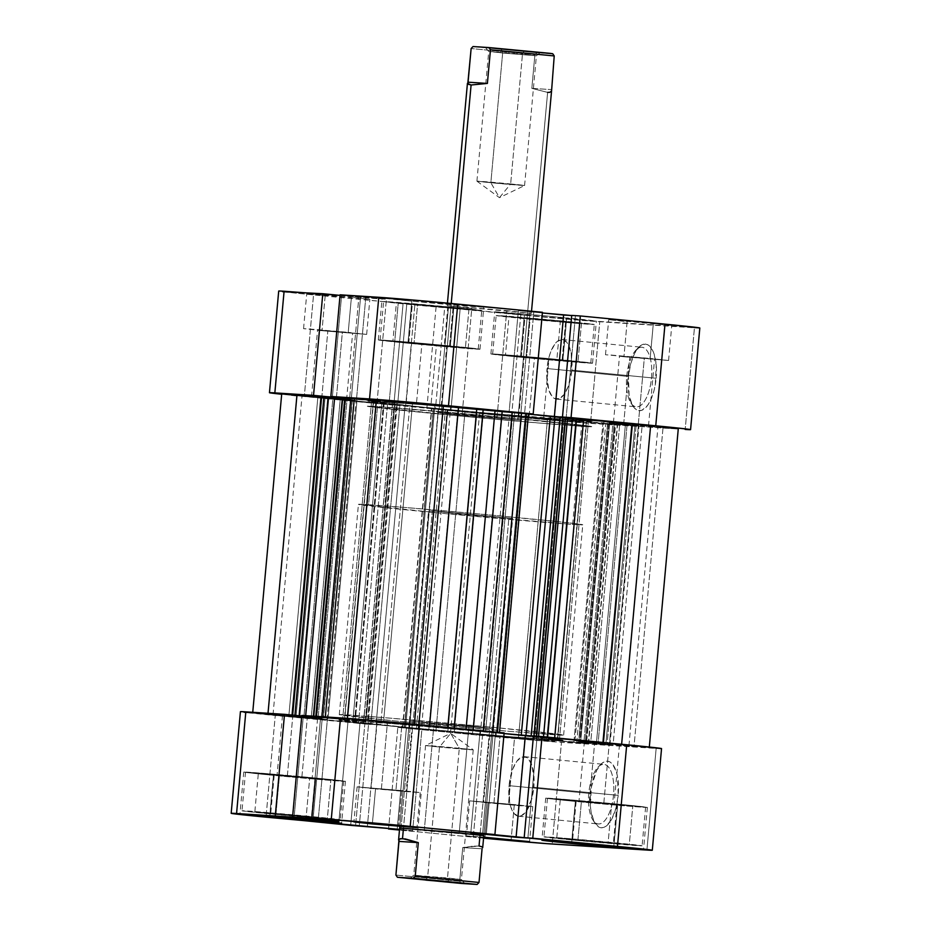<?xml version="1.0" encoding="UTF-8"?>
<svg xmlns="http://www.w3.org/2000/svg" width="931" height="931" viewBox="0 0 931 931"><rect width="100%" height="100%" fill="white"/><g stroke="black" fill="none" stroke-linecap="round" stroke-linejoin="round"><path stroke-width="0.7" stroke-dasharray="4.66 3.49" d="M408.767 343.283L412.27 304.728A49.273 0.605 -174.8 0 0 481.746 310.5A49.273 0.605 -174.8 0 0 453.06 307.335L449.557 345.89A49.273 0.605 5.2 0 1 478.231 349.055A49.273 0.605 5.2 0 1 408.767 343.283L478.197 349.078L403.367 341.724L380.709 340.281L408.767 343.283A49.273 0.605 5.2 0 1 380.081 340.118A49.273 0.605 5.2 0 1 449.557 345.89L453.06 307.335A49.273 0.605 -174.8 0 0 383.595 301.563A49.273 0.605 -174.8 0 0 412.27 304.728L408.767 343.283M521.325 357.271L524.828 318.716A49.273 0.605 -174.8 0 0 594.304 324.488A49.273 0.605 -174.8 0 0 565.617 321.323L562.115 359.878A49.273 0.605 5.2 0 1 590.789 363.043A49.273 0.605 5.2 0 1 521.325 357.271L590.766 363.067L515.937 355.712L493.267 354.269L521.325 357.271A49.273 0.605 5.2 0 1 492.639 354.106A49.273 0.605 5.2 0 1 562.115 359.878L565.617 321.323A49.273 0.605 -174.8 0 0 496.153 315.551A49.273 0.605 -174.8 0 0 524.828 318.716L521.325 357.271M623.7 423.745L638.259 424.676L644.322 358.074L619.511 356.014L629.752 357.143L623.7 423.745L630.357 424.373L648.5 425.816L613.459 422.604L623.7 423.745L629.752 357.143L654.551 359.215L619.522 356.014L654.563 359.203L644.322 358.074L638.259 424.676L648.511 425.804L623.7 423.745M321.765 397.665L336.335 398.596L342.387 331.995L317.587 329.935L327.828 331.064L321.765 397.665L328.422 398.293L346.565 399.736L311.536 396.525L321.765 397.665L327.828 331.064L352.628 333.135L317.599 329.935L352.64 333.123L342.387 331.995L336.335 398.596L346.576 399.725L321.765 397.665M321.998 330.691L307.428 328.829L348.217 332.367L351.406 297.315L306.753 293.614L325.187 295.651L321.998 330.691L325.187 295.651L306.776 293.602L369.851 299.351L351.406 297.315L348.217 332.367L366.663 334.404L321.998 330.691L303.576 328.655L318.53 329.69L366.639 334.415L321.998 330.691M623.933 356.771L609.363 354.909L650.152 358.447L653.341 323.394L608.688 319.694L627.122 321.719L623.933 356.771L627.122 321.719L608.699 319.682L671.775 325.431L653.341 323.394L650.152 358.447L668.586 360.483L605.511 354.734L668.574 360.495L623.933 356.771M626.738 376.252A29.92 12.406 95.5 0 1 636.059 349.986A29.92 12.406 95.5 0 1 651.502 377.835L656.146 378.242A33.435 13.86 -84.5 0 0 638.887 347.112A33.435 13.86 -84.5 0 0 628.472 376.473L547.021 368.548A29.92 12.406 95.5 0 1 562.289 339.559A29.92 12.406 95.5 0 1 571.785 370.131L651.502 377.835A29.92 12.406 -84.5 0 0 641.994 347.263A29.92 12.406 -84.5 0 0 626.738 376.252A29.92 12.406 -84.5 0 0 636.234 406.824A29.92 12.406 -84.5 0 0 651.502 377.835L571.785 370.131A29.92 12.406 95.5 0 1 556.529 399.12A29.92 12.406 95.5 0 1 547.021 368.548L628.472 376.473L630.683 363.8L634.663 353.186L639.806 346.251L645.334 344.051L647.976 344.866L652.515 350.161L654.237 354.432L656.25 365.429L655.284 384.712L653.934 390.915L649.943 401.529L647.476 405.532L642.029 410.187L639.271 410.652L636.629 409.838L634.209 407.778L632.102 404.554L629.112 395.116L628.472 376.473A33.435 13.86 -84.5 0 0 633.161 406.382A33.435 13.86 -84.5 0 0 656.146 378.242L651.502 377.835A29.92 12.406 95.5 0 1 630.927 403.018A29.92 12.406 95.5 0 1 626.738 376.252M408.034 343.236A51.042 0.628 5.2 0 1 378.323 339.966A51.042 0.628 5.2 0 1 450.278 345.936L454.107 303.878A51.042 0.628 -174.8 0 0 382.152 297.897A51.042 0.628 -174.8 0 0 411.863 301.179L408.034 343.236L378.358 339.943L430.983 344.121L479.954 349.23L408.034 343.236L411.863 301.179L382.187 297.885L434.812 302.063L483.783 307.172L411.863 301.179A51.042 0.628 -174.8 0 0 483.817 307.149A51.042 0.628 -174.8 0 0 454.107 303.878L450.278 345.936A51.042 0.628 5.2 0 1 479.989 349.218A51.042 0.628 5.2 0 1 408.034 343.236M520.592 357.225A51.042 0.628 5.2 0 1 490.893 353.955A51.042 0.628 5.2 0 1 562.836 359.925L566.665 317.867A51.042 0.628 -174.8 0 0 494.722 311.885A51.042 0.628 -174.8 0 0 524.421 315.167L520.592 357.225L490.916 353.931L543.541 358.109L592.512 363.218L520.592 357.225L524.421 315.167L494.745 311.873L547.37 316.051L596.34 321.16L524.421 315.167A51.042 0.628 -174.8 0 0 596.375 321.137A51.042 0.628 -174.8 0 0 566.665 317.867L562.836 359.925A51.042 0.628 5.2 0 1 592.547 363.206A51.042 0.628 5.2 0 1 520.592 357.225M526.632 414.144L526.155 419.404A112.639 1.385 5.2 0 1 591.709 426.642A112.639 1.385 5.2 0 1 432.927 413.457L433.404 408.197A112.639 1.385 -174.8 0 0 592.186 421.382A112.639 1.385 -174.8 0 0 526.632 414.144L421.08 404.624L367.908 400.924L423.628 407.243L538.956 417.716L591.965 421.266L526.632 414.144A112.639 1.385 -174.8 0 0 367.838 400.958A112.639 1.385 -174.8 0 0 433.404 408.197L432.927 413.457L378.777 407.871L367.431 406.172L377.509 406.568L450.848 412.468L545.159 421.266L591.639 426.677L538.467 422.977L432.927 413.457A112.639 1.385 5.2 0 1 367.361 406.219A112.639 1.385 5.2 0 1 526.155 419.404L526.632 414.144A112.639 1.385 -174.8 0 0 367.838 400.958A112.639 1.385 -174.8 0 0 433.404 408.197L404.845 721.909A112.639 1.385 -174.8 0 0 563.639 735.094A112.639 1.385 -174.8 0 0 498.073 727.856L497.596 733.116A112.639 1.385 5.2 0 1 563.162 740.343A112.639 1.385 5.2 0 1 404.368 727.158L338.884 719.884L401.692 724.399L516.612 734.978L563.092 740.389L509.92 736.689L404.368 727.158A112.639 1.385 5.2 0 1 338.814 719.931A112.639 1.385 5.2 0 1 497.596 733.116L498.073 727.856L383.456 717.58L339.361 714.636L395.07 720.955L510.397 731.429L563.418 734.978L498.073 727.856A112.639 1.385 -174.8 0 0 339.291 714.671A112.639 1.385 -174.8 0 0 404.845 721.909L404.368 727.158A112.639 1.385 5.2 0 1 338.814 719.931A112.639 1.385 5.2 0 1 497.596 733.116L526.632 414.144L421.08 404.624L367.908 400.924L397.898 404.648L475.997 412.2L592.116 421.417L526.632 414.144L497.596 733.116L401.692 724.399L338.884 719.884L394.593 726.215L509.92 736.689L562.941 740.238L497.596 733.116A112.639 1.385 5.2 0 1 563.162 740.343A112.639 1.385 5.2 0 1 404.368 727.158L433.404 408.197A112.639 1.385 -174.8 0 0 592.186 421.382A112.639 1.385 -174.8 0 0 526.632 414.144M462.055 415.307L442.632 412.817L497.014 417.542L506.743 310.64L447.206 305.694L471.784 308.405L462.055 415.307L471.784 308.405L447.229 305.682L531.333 313.351L506.743 310.64L497.014 417.542L521.604 420.253L462.055 415.307L521.569 420.277L472.808 415.296L440.119 413.027L462.055 415.307L437.5 412.584L441.271 412.724L451.221 303.483L441.271 412.724L521.569 420.277L437.465 412.596L521.604 420.253L462.055 415.307M529.006 417.705L543.576 418.624L548.999 359.04L524.188 356.98L534.429 358.109L529.006 417.705L534.429 358.109L559.24 360.169L548.999 359.04L543.576 418.624L553.817 419.765L529.006 417.705M416.448 403.717L431.018 404.636L436.441 345.052L411.63 342.992L421.871 344.121L416.448 403.717L421.871 344.121L446.682 346.181L436.441 345.052L431.018 404.636L441.259 405.776L416.448 403.717M282.465 291.659L313.538 294.906L304.286 396.548L388.972 404.741L398.224 303.087L313.538 294.906L576.859 319.996L699.053 327.793M699.821 327.98A59.84 0.733 -174.8 0 1 694.433 327.805L685.181 429.447L694.433 327.805L599.75 321.754L590.498 423.407L678.257 429.005L557.11 420.754L281.686 394.267A59.84 0.733 5.2 0 0 304.286 396.548L313.538 294.906A59.84 0.733 -174.8 0 1 278.706 291.054L279.475 291.252M325.14 396.49L377.171 400.889L325.14 396.49M527.877 413.608L566.164 417.414L509.094 412.282L524.584 413.399L533.835 311.745L542.436 312.292L530.135 311.385L533.835 311.745L524.584 413.399L527.877 413.608M575.416 315.76L571.704 315.528L575.416 315.76L566.164 417.414L575.416 315.76L571.715 315.411L575.416 315.76M542.377 312.956L518.346 310.64L530.135 311.385L520.895 413.038L530.135 311.385L518.346 310.64L509.094 412.282L518.346 310.64L542.377 312.956M340.094 294.813L386.423 299.235L339.908 295.43L341.596 295.534L339.908 295.43L330.656 397.072L339.908 295.43L365.732 297.92L356.48 399.574L365.732 297.92L386.423 299.235L377.171 400.889L386.423 299.235L360.588 296.745L351.348 398.398L360.588 296.745L358.9 296.64L349.649 398.282L358.9 296.64L340.094 294.813M511.526 416.588L520.778 314.934L436.092 306.753L426.852 408.395L511.526 416.588L520.778 314.934A59.84 0.733 -174.8 0 0 599.75 321.754L590.498 423.407A59.84 0.733 5.2 0 1 511.526 416.588M520.592 356.282L577.976 361.833L505.452 355.316L520.592 356.282L524.095 317.727L560.369 320.986L556.854 359.541L520.592 356.282L505.452 355.316L526.574 357.609L577.976 361.833L556.854 359.541L560.369 320.986L581.491 323.278L577.976 361.833L581.491 323.278L566.351 322.312L562.848 360.867L566.351 322.312L530.088 319.054L526.574 357.609L530.088 319.054L508.966 316.761L505.452 355.316L508.966 316.761L524.095 317.727L520.592 356.282M548.999 359.04L524.2 356.98L548.999 359.04M408.034 342.294L465.419 347.845L392.894 341.328L408.034 342.294L411.537 303.739L447.799 306.997L444.296 345.552L408.034 342.294L392.894 341.328L414.016 343.62L465.419 347.845L444.296 345.552L447.799 306.997L468.933 309.29L465.419 347.845L468.933 309.29L453.793 308.324L450.278 346.879L453.793 308.324L417.53 305.065L414.016 343.62L417.53 305.065L396.397 302.773L392.894 341.328L396.397 302.773L411.537 303.739L408.034 342.294M436.441 345.052L411.642 342.992L436.441 345.052M571.785 370.131L568.201 386.551L564.035 394.558L559.159 398.712L554.329 398.41L552.164 396.559L548.731 389.845L546.73 374.378L549.011 357.213L550.617 352.127L554.783 344.133L557.169 341.514L562.115 339.547L566.653 342.119L568.538 345.005L571.203 353.443L571.785 370.131M439.141 409.303L435.44 408.942L444.692 307.3L448.393 307.649L439.141 409.303L448.393 307.649L460.193 308.405L450.941 410.059L439.141 409.303M405.66 405.683L450.941 410.059L460.193 308.405L414.912 304.03L405.66 405.683L414.912 304.03L403.111 303.273L393.86 404.927L405.66 405.683M397.56 405.288L393.86 404.927L403.111 303.273L406.812 303.634L397.56 405.288L406.812 303.634L398.224 303.087L388.972 404.741L397.56 405.288M435.44 408.942L426.852 408.395L436.092 306.753L444.692 307.3L435.44 408.942M332.402 396.618L341.596 295.534L332.402 396.618M565.617 321.323L496.176 315.539L571.006 322.882L593.675 324.325L565.617 321.323M560.369 320.986L581.491 323.278L566.351 322.312L508.966 316.761L560.369 320.986M453.06 307.335L383.619 301.551L458.448 308.894L481.711 310.512L453.06 307.335M447.799 306.997L468.933 309.29L453.793 308.324L396.397 302.773L447.799 306.997M314.992 777.99L311.478 816.545A49.273 0.605 5.2 0 1 340.164 819.711A49.273 0.605 5.2 0 1 270.7 813.938L274.203 775.383A49.273 0.605 -174.8 0 0 343.667 781.156A49.273 0.605 -174.8 0 0 314.992 777.99L343.644 781.167L320.38 779.55L245.551 772.206L314.992 777.99A49.273 0.605 -174.8 0 0 245.516 772.218A49.273 0.605 -174.8 0 0 274.203 775.383L270.7 813.938A49.273 0.605 5.2 0 1 242.013 810.773A49.273 0.605 5.2 0 1 311.478 816.545L314.992 777.99M616.927 804.07L613.413 842.625A49.273 0.605 5.2 0 1 642.099 845.79A49.273 0.605 5.2 0 1 572.623 840.018L576.138 801.463A49.273 0.605 -174.8 0 0 645.602 807.235A49.273 0.605 -174.8 0 0 616.927 804.07L645.579 807.247L622.315 805.629L547.486 798.274L616.927 804.07A49.273 0.605 -174.8 0 0 547.451 798.298A49.273 0.605 -174.8 0 0 576.138 801.463L572.623 840.018A49.273 0.605 5.2 0 1 543.948 836.853A49.273 0.605 5.2 0 1 613.413 842.625L616.927 804.07M514.552 737.596L489.741 735.537L499.982 736.665L493.919 803.267L483.678 802.138L508.489 804.198L514.552 737.596L524.781 738.737L489.753 735.525L507.895 736.968L514.552 737.596L508.489 804.198L518.718 805.327L483.689 802.126L518.73 805.327L493.919 803.267L499.982 736.665L514.552 737.596M401.994 723.608L377.183 721.548L387.424 722.677L381.361 789.279L371.12 788.15L395.931 790.21L401.994 723.608L412.224 724.749L377.195 721.548L395.338 722.98L401.994 723.608L395.931 790.21L406.16 791.338L371.132 788.138L406.172 791.338L381.361 789.279L387.424 722.677L401.994 723.608M401.75 790.582L357.097 786.87L375.53 788.906L372.412 823.248L375.53 788.906L420.195 792.618L401.75 790.582L398.561 825.634L401.75 790.582L357.12 786.858L405.218 791.583L419.788 792.514L401.75 790.582M514.319 804.57L469.655 800.858L488.1 802.894L484.97 837.237L488.1 802.894L532.753 806.595L514.319 804.57L511.131 839.622L514.319 804.57L469.678 800.846L517.776 805.571L532.73 806.607L514.319 804.57M483.596 837.819L466.466 835.91L483.666 837.132L466.489 835.898L483.596 837.819M613.541 794.946A29.92 12.406 95.5 0 1 592.977 820.13A29.92 12.406 95.5 0 1 588.776 793.363L590.51 793.584A33.435 13.86 -84.5 0 0 595.2 823.493A33.435 13.86 -84.5 0 0 618.184 795.353L533.824 787.242A29.92 12.406 95.5 0 1 518.567 816.231A29.92 12.406 95.5 0 1 509.071 785.659L588.776 793.363A29.92 12.406 -84.5 0 0 598.284 823.935A29.92 12.406 -84.5 0 0 613.541 794.946A29.92 12.406 -84.5 0 0 604.033 764.374A29.92 12.406 -84.5 0 0 588.776 793.363L509.071 785.659A29.92 12.406 95.5 0 1 524.328 756.67A29.92 12.406 95.5 0 1 533.824 787.242L618.184 795.353L615.973 808.027L611.993 818.64L606.837 825.564L604.068 827.298L601.31 827.764L598.668 826.949L594.141 821.666L591.15 812.228L590.405 806.397L591.36 787.102L596.701 770.298L601.845 763.362L604.615 761.639L607.373 761.162L610.014 761.977L612.447 764.037L616.275 771.543L617.532 776.698L618.184 795.353A33.435 13.86 -84.5 0 0 600.926 764.223A33.435 13.86 -84.5 0 0 590.51 793.584L588.776 793.363A29.92 12.406 95.5 0 1 598.098 767.097A29.92 12.406 95.5 0 1 613.541 794.946M315.714 778.037A51.042 0.628 -174.8 0 0 243.771 772.067A51.042 0.628 -174.8 0 0 273.47 775.337L269.746 816.266L273.47 775.337L345.389 781.33L267.895 773.719L243.806 772.043L273.47 775.337A51.042 0.628 -174.8 0 0 345.424 781.307A51.042 0.628 -174.8 0 0 315.714 778.037L311.897 820.095L315.714 778.037M617.649 804.116A51.042 0.628 -174.8 0 0 545.706 798.135A51.042 0.628 -174.8 0 0 575.405 801.416L571.681 842.334L575.405 801.416L647.324 807.41L569.819 799.799L545.729 798.123L575.405 801.416A51.042 0.628 -174.8 0 0 647.359 807.386A51.042 0.628 -174.8 0 0 617.649 804.116L613.82 846.174L617.649 804.116M468.945 725.994L409.396 721.048L433.986 723.759L424.257 830.673L399.667 827.962L483.771 835.631L424.257 830.673L433.986 723.759L493.535 728.705L468.945 725.994L459.216 832.908L468.945 725.994L493.5 728.729L409.431 721.036L468.945 725.994M609.235 743.636L584.424 741.576L594.665 742.717L589.242 802.301L579.001 801.172L603.812 803.232L609.235 743.636L603.812 803.232L614.053 804.361L589.242 802.301L594.665 742.717L619.476 744.777L584.435 741.576L609.235 743.636M307.3 717.568L282.489 715.508L292.741 716.637L287.318 776.221L277.066 775.092L301.877 777.152L307.3 717.568L301.877 777.152L312.129 778.281L287.318 776.221L292.741 716.637L317.552 718.697L282.5 715.497L307.3 717.568M244.178 712.273L421.906 729.02L397.816 727.367L388.623 828.346L397.816 727.367L482.502 735.548L473.251 837.202L399.48 830.068L473.251 837.202L482.502 735.548L555.598 741.96L660.777 748.408M533.44 736.025L537.14 736.386L533.44 736.025M504.09 733.57L480.059 731.254L504.148 732.906L480.059 731.254L504.09 733.547M301.819 715.439L348.136 719.861L301.632 716.044L348.136 719.861L320.625 717.254L311.373 818.908L320.625 717.254L301.819 715.439M240.466 711.656L241.199 711.866M240.431 711.68A59.84 0.733 -174.8 0 0 275.25 715.52L266.01 817.162L275.25 715.52L368.536 724.248L359.296 825.785L368.536 724.248L364.836 723.899L355.584 825.541L364.836 723.899L376.636 724.644L367.384 826.297L376.636 724.644L421.906 729.02L412.654 830.673L399.539 829.405L412.654 830.673L421.906 729.02L410.106 728.275L400.865 829.917L412.654 830.673L399.504 829.789L400.865 829.917L410.106 728.275L406.416 727.914L397.2 829.184L406.416 727.914L397.816 727.367L482.502 735.548A59.84 0.733 -174.8 0 0 561.463 742.368L552.223 844.021L561.463 742.368L656.157 748.419A59.84 0.733 -174.8 0 0 661.545 748.605M484.306 838.249L473.251 837.202A59.84 0.733 5.2 0 0 483.561 838.179M646.905 850.061L656.157 748.419L646.905 850.061M359.936 723.701L350.684 825.355L359.936 723.701M560.264 799.508L632.789 806.025L560.264 799.508L556.75 838.063L577.883 840.356L581.386 801.8L560.264 799.508L575.405 800.474L632.789 806.025L581.386 801.8L577.883 840.356L614.146 843.614L617.66 805.059L614.146 843.614L629.286 844.58L632.789 806.025L629.286 844.58L608.164 842.287L611.667 803.732L608.164 842.287L571.89 839.029L575.405 800.474L571.89 839.029L556.75 838.063L560.264 799.508M589.242 802.301L614.041 804.361L589.242 802.301M258.329 773.428L330.866 779.945L258.329 773.428L254.826 811.983L275.948 814.276L279.463 775.721L258.329 773.428L330.866 779.945L279.463 775.721L275.948 814.276L312.211 817.534L315.725 778.979L312.211 817.534L327.351 818.5L330.866 779.945L327.351 818.5L306.229 816.208L309.732 777.653L306.229 816.208L269.967 812.949L273.47 774.394L269.967 812.949L254.826 811.983L258.329 773.428M287.318 776.221L312.118 778.293L287.318 776.221M509.071 785.659L512.655 769.239L516.821 761.244L521.686 757.078L526.527 757.38L528.692 759.231L532.125 765.945L534.115 781.412L531.845 798.589L526.073 811.669L521.209 815.824L518.742 816.243L514.203 813.671L510.77 806.956L509.641 802.347L509.071 785.659M527.889 838.028L537.14 736.386L527.889 838.028M470.807 832.896L480.059 731.254L470.807 832.896M482.607 833.652L491.859 732.01L482.607 833.652M486.308 834.013L495.56 732.36L486.308 834.013M313.06 819.012L322.312 717.359L313.06 819.012M338.884 821.503L348.136 719.861L338.884 821.503M318.262 819.513L327.456 718.534L318.262 819.513M292.381 817.686L301.632 716.044L292.381 817.686M294.115 817.232L303.32 716.148L294.115 817.232M572.623 840.018L543.972 836.841L567.235 838.459L642.064 845.802L572.623 840.018M577.883 840.356L629.286 844.58L571.89 839.029L556.75 838.063L577.883 840.356M270.7 813.938L242.642 810.936L265.3 812.379L340.129 819.722L270.7 813.938M275.948 814.276L327.351 818.5L269.967 812.949L254.826 811.983L275.948 814.276M502.647 53.009L491.533 51.589L522.454 54.277L524.234 50.868L485.528 47.656L501.506 49.413L502.647 53.009L490.846 182.709L499.447 197.663L510.654 183.966C483.294 181.301 462.265 179.962 490.846 182.709L476.916 181.173L490.846 182.709L502.647 53.009L536.384 55.813L488.717 51.473L502.647 53.009L501.506 49.413L485.551 47.644L540.213 52.636L524.234 50.868L522.454 54.277L510.654 183.966L522.454 54.277L536.384 55.813L502.647 53.009M510.654 183.966L524.584 185.513L499.447 197.663L476.916 181.173L524.584 185.502L490.846 182.709C518.195 185.374 539.235 186.712 510.654 183.966L499.447 197.663L490.846 182.709M547.626 92.39L531.834 88.364L551.164 89.597L531.834 88.364L534.906 54.708L536.78 52.718L473.018 46.55L536.78 52.718L534.906 54.708L471.133 48.54L534.906 54.708L531.834 88.364L547.626 92.39L517.799 420.125L547.626 92.39L551.105 91.843L551.571 90.924M427.678 876.723L461.427 879.516L447.497 877.991L448.637 881.587L447.497 877.991L461.427 879.527L427.678 876.723L439.49 747.034L450.697 733.337L459.297 748.291L473.227 749.827L459.297 748.291C487.879 751.038 466.838 749.699 439.49 747.034L473.227 749.827L450.697 733.337L439.49 747.034L427.678 876.723L413.748 875.187L447.497 877.991L459.297 748.291L447.497 877.991L413.748 875.187L427.678 876.723L426.212 879.539L427.678 876.723M572.635 524.432L581.561 426.293A112.639 1.385 -174.8 0 0 591.709 426.642A112.639 1.385 -174.8 0 0 503.45 417.239A112.639 1.385 -174.8 0 0 377.509 406.568L368.571 504.707A112.639 1.385 5.2 0 1 494.524 515.39A112.639 1.385 5.2 0 1 582.771 524.781A112.639 1.385 5.2 0 1 572.635 524.432L444.785 513.575L358.505 504.323L402.599 507.279L496.421 515.565L571.366 523.129L582.562 524.677L572.635 524.432A112.639 1.385 5.2 0 1 446.694 513.761A112.639 1.385 5.2 0 1 358.435 504.358A112.639 1.385 5.2 0 1 368.571 504.707L377.509 406.568L367.431 406.172L464.546 416.448L547.544 423.721L591.639 426.677L505.347 417.425L377.509 406.568A112.639 1.385 -174.8 0 0 367.361 406.219A112.639 1.385 -174.8 0 0 455.62 415.61A112.639 1.385 -174.8 0 0 581.561 426.293L572.635 524.432M482.7 847.641L479.034 846L508.861 518.276L512.667 518.404L432.345 510.875L403.472 828.09L432.345 510.875L428.539 510.747L508.861 518.276L480.035 835.06M459.681 881.226L395.919 875.059L459.681 881.226L461.182 883.438L459.681 881.226L462.742 847.571L459.681 881.226M472.296 846.232L462.742 847.571L482.072 848.804L462.742 847.571L479.034 846L472.296 846.232M432.345 510.875L460.926 514.203L512.644 518.416L432.345 510.875M459.297 748.291L425.548 745.498L439.49 747.034L425.56 745.487L450.697 733.337L459.297 748.291C431.937 745.626 410.897 744.288 439.49 747.034M482.386 846.884L482.7 847.722M536.78 52.718L552.723 53.73L536.78 52.718M535.884 736.153L547.591 737.34L538.572 736.921A130.235 1.606 5.2 0 1 546.962 737.794L603.393 742.717A47.516 0.582 5.2 0 1 621.617 744.428L646.649 747.442L580.653 741.972A130.235 1.606 5.2 0 1 579.815 742.042L609.305 745.056L557.297 740.704L588.252 743.718L546.648 739.924A130.235 1.606 5.2 0 1 538.223 739.272L553.84 741.472L523.792 739.191L450.604 731.719L454.258 732.103L483.294 413.131L479.628 412.747L450.604 731.719L447.858 731.463A130.235 1.606 5.2 0 1 435.999 730.37L363.404 723.352A130.235 1.606 5.2 0 1 355.014 722.491L384.038 403.519L381.768 403.298L352.733 722.258L355.014 722.491L252.79 712.832L321.323 718.301A130.235 1.606 5.2 0 1 322.149 718.232L296.884 715.52M590.731 742.461L574.962 740.715L613.168 743.892L642.192 424.92L603.986 421.755L619.767 423.489L590.731 742.461L606.267 743.904L621.71 744.742L574.974 740.715L590.731 742.461L619.767 423.489L657.623 426.584L604.01 421.743L657.973 426.666L642.192 424.92L613.168 743.892L628.949 745.638L590.731 742.461M383.491 722.433L367.71 720.687L405.928 723.864L434.952 404.892L396.746 401.715L412.514 403.46L383.491 722.433L399.015 723.864L420.975 725.61L410.501 724.306L367.733 720.675L383.491 722.433L412.514 403.46L450.383 406.544L396.757 401.715L450.72 406.638L434.952 404.892L405.928 723.864L421.696 725.598L383.491 722.433M288.808 716.381L273.027 714.647L311.233 717.813L340.269 398.852L302.051 395.675L317.832 397.421L288.808 716.381L304.332 717.824L326.292 719.57L315.807 718.267L273.051 714.636L288.808 716.381L317.832 397.421L355.689 400.505L302.075 395.663L356.038 400.586L340.269 398.852L311.233 717.813L327.014 719.558L288.808 716.381M496.048 736.421L480.28 734.675L518.486 737.852L547.509 418.88L509.304 415.703L525.072 417.449L496.048 736.421L511.585 737.852L533.533 739.598L523.059 738.295L480.291 734.664L496.048 736.421L525.072 417.449L562.941 420.533L509.315 415.703L563.29 420.626L547.509 418.88L518.486 737.852L534.254 739.586L496.048 736.421M376.264 400.667L384.352 401.377L355.328 720.35L347.24 719.628L347.356 718.383L347.24 719.628L313.398 716.556L315.446 716.777L344.47 397.805L350.533 398.398L344.47 397.805L315.446 716.777L321.509 717.359L350.533 398.398L352.209 398.503L350.533 398.398L321.509 717.359L323.185 717.464L352.209 398.503L323.185 717.464L342.631 719.349L371.655 400.377L352.209 398.503L373.703 400.609L371.655 400.377L342.631 719.349L344.679 719.57L373.389 400.598L357.073 399.55L328.049 718.523L357.073 399.55L352.43 399.155L323.406 718.127L352.43 399.155L342.375 398.177L373.389 400.598L344.365 719.558L303.948 716.242L332.984 397.269L334.66 397.386L332.984 397.269L303.948 716.242L305.624 716.346L305.682 715.683L305.624 716.346L301.76 715.974L355.328 720.35A130.235 1.606 5.2 0 1 363.742 721.013L347.403 718.825A47.516 0.582 5.2 0 1 414.376 724.399L454.107 728.81A130.235 1.606 5.2 0 1 465.966 729.904L499.482 732.65L483.526 731.533L485.575 731.766L514.599 412.794L528.471 414.132L514.599 412.794L485.575 731.766L483.526 731.533L512.865 412.573L514.599 412.794L512.55 412.561L483.526 731.533M536.733 736.235L547.603 737.329L546.962 737.317L575.998 418.345L565.955 417.705L536.931 736.665L546.962 737.317L575.998 418.345L565.361 417.682L567.596 417.949L538.572 736.921A130.235 1.606 5.2 0 1 546.962 737.794L554.597 738.504L554.667 737.794L554.597 738.504L621.617 744.428A47.516 0.582 5.2 0 1 649.279 747.488A47.516 0.582 5.2 0 1 634.011 746.522L663.035 427.562L609.677 423.011A130.235 1.606 5.2 0 1 608.851 423.081L638.329 426.095L575.672 420.963A130.235 1.606 5.2 0 1 567.258 420.3L582.864 422.511L552.828 420.218L476.893 412.491A130.235 1.606 5.2 0 1 465.035 411.409L392.428 404.391A130.235 1.606 5.2 0 1 384.038 403.519L296.105 395.559M376.357 400.667L384.352 401.377L355.328 720.35A130.235 1.606 5.2 0 1 363.742 721.013L392.777 402.041A130.235 1.606 -174.8 0 0 384.352 401.377A130.235 1.606 5.2 0 1 392.777 402.041L395.058 402.18L365.592 721.083L347.403 718.825L414.376 724.399A47.516 0.582 5.2 0 1 429.517 725.912L447.706 728.17L447.776 727.46L447.706 728.17L454.107 728.81A130.235 1.606 5.2 0 1 465.966 729.904L466.035 729.229L465.966 729.904L499.482 732.65L483.841 731.545L512.865 412.573L521.756 413.143L512.55 412.561M533.428 736.095L534.813 736.177L533.44 736.049L534.813 736.177L563.837 417.216L560.171 416.855L563.837 417.216L560.159 416.983L563.837 417.216L534.813 736.177L533.428 736.095M575.986 418.822L546.962 737.794L575.986 418.822A130.235 1.606 -174.8 0 0 567.596 417.949A130.235 1.606 5.2 0 1 575.986 418.822L577.592 418.985M663.035 427.562L614.239 423.337L585.203 742.31L634.011 746.522L663.035 427.562A47.516 0.582 -174.8 0 0 678.303 428.516L678.117 428.551M291.45 395.07L281.907 393.79M281.721 393.825A47.516 0.582 -174.8 0 0 327.607 398.584L298.583 717.557A47.516 0.582 5.2 0 1 252.697 712.797A47.516 0.582 5.2 0 1 267.965 713.751L321.323 718.301L350.347 399.329L321.323 718.301A130.235 1.606 5.2 0 1 322.149 718.232L351.185 399.259A130.235 1.606 -174.8 0 0 350.347 399.329L345.797 399.003L316.761 717.964L345.797 399.003L321.009 396.862L350.347 399.329A130.235 1.606 5.2 0 1 351.185 399.259L321.498 396.303M344.47 397.805L342.433 397.584L344.47 397.805M394.628 402.111L376.438 399.853L394.628 402.111L366.034 721.153L363.742 721.013L392.777 402.041L394.628 402.111M500.971 411.455L502.181 411.537M528.284 413.655L521.756 413.143L492.732 732.115L521.756 413.143L525.421 413.504L496.398 732.464L525.421 413.504L528.191 413.678L499.156 732.639L528.191 413.678M454.177 728.077L454.107 728.81L454.177 728.077M476.893 412.491L447.858 731.463A130.235 1.606 5.2 0 1 435.999 730.37L465.035 411.409A130.235 1.606 -174.8 0 0 476.893 412.491L447.858 731.463L450.604 731.719L479.628 412.747L476.893 412.491M355.014 722.491L384.038 403.519A130.235 1.606 -174.8 0 0 392.428 404.391L363.404 723.352A130.235 1.606 5.2 0 1 355.014 722.491M609.677 423.011L580.653 741.972A130.235 1.606 5.2 0 1 579.815 742.042L608.851 423.081A130.235 1.606 -174.8 0 0 609.677 423.011L580.653 741.972L585.203 742.31L614.239 423.337L609.677 423.011M538.223 739.272L567.258 420.3A130.235 1.606 -174.8 0 0 575.672 420.963L546.648 739.924A130.235 1.606 5.2 0 1 538.223 739.272L567.258 420.3L583.597 422.488L554.562 741.448A47.516 0.582 5.2 0 1 523.792 739.191A47.516 0.582 5.2 0 1 472.448 734.361L501.483 415.389A47.516 0.582 -174.8 0 0 552.828 420.218A47.516 0.582 -174.8 0 0 583.597 422.488L554.562 741.448L536.372 739.191L565.408 420.23L535.93 739.121L538.223 739.272M327.607 398.584L298.583 717.557L347.379 721.769L376.403 402.797L327.607 398.584M472.448 734.361L501.483 415.389L483.294 413.131L454.258 732.103L472.448 734.361M576.708 742.763L605.732 423.803L583.76 421.673L554.736 740.645L576.708 742.763L605.732 423.803L615.03 424.606L585.995 743.566L588.252 743.718L617.288 424.745L615.03 424.606L585.995 743.566L576.708 742.763M607.815 423.838L588.369 421.964L559.345 740.925L578.791 742.81L607.815 423.838L578.791 742.81L580.467 742.915L609.491 423.942L607.815 423.838M580.467 742.915L586.53 743.497L615.554 424.536L609.491 423.942L580.467 742.915M634.872 425.665L612.901 423.535L583.865 742.507L605.837 744.625L634.872 425.665L605.837 744.625L609.945 745.079L607.047 744.916L636.071 425.944L638.329 426.095L609.305 745.056L638.329 426.095L638.969 426.107L634.872 425.665M598.016 744.032L578.57 742.158L607.594 423.186L627.052 425.071L598.016 744.032L627.052 425.071L625.376 424.955L596.34 743.927L598.016 744.032M625.376 424.955L631.427 425.548L602.404 744.509L596.34 743.927L625.376 424.955M573.927 741.751L602.951 422.79L586.635 421.743L557.611 740.715L578.57 742.158L607.594 423.186L602.951 422.79L573.927 741.751M586.635 421.743L588.369 421.964L559.345 740.925L557.297 740.704L586.635 421.743M588.252 743.718L617.602 424.757L615.554 424.536L586.53 743.497L588.252 743.718M602.404 744.509L631.427 425.548L636.071 425.944L607.047 744.916L602.404 744.509M355.002 722.968L384.038 403.996L394.069 404.636L365.045 723.608L355.002 722.968L384.038 403.996L383.397 403.973L387.494 404.426L358.47 723.399L363.416 723.876L392.44 404.904L387.494 404.426L358.47 723.399L355.002 722.968M396.187 405.125L405.078 405.695L376.043 724.667L367.163 724.097L396.187 405.125L367.163 724.097L370.829 724.446L399.853 405.485L396.187 405.125M370.829 724.446L368.059 724.271L397.083 405.311L399.853 405.485L370.829 724.446M447.799 410.164L457.843 410.804L428.819 729.764L418.775 729.124L447.799 410.164L418.775 729.124L404.543 727.844L433.567 408.884L438.513 409.361L409.489 728.321L438.513 409.361L447.799 410.164M409.244 728.158L418.135 728.729L447.159 409.768L438.268 409.198L409.244 728.158L438.268 409.198L434.602 408.837L405.579 727.809L409.244 728.158M434.602 408.837L431.844 408.662L402.809 727.635L405.579 727.809L434.602 408.837M321.055 396.234L347.135 398.805L318.099 717.766L296.128 715.648L325.163 396.676L296.128 715.648L292.031 715.194L296.116 715.45M473.216 729.916L473.157 730.509L473.216 729.916M416.401 728.519L445.425 409.547L409.721 406.102L380.686 725.063L418.135 728.729L447.474 409.78L445.425 409.547L416.401 728.519M409.721 406.102L405.078 405.695L376.043 724.667L380.686 725.063L409.721 406.102M363.416 723.876L392.44 404.904L397.083 405.311L368.059 724.271L363.416 723.876M402.809 727.635L431.844 408.662L433.567 408.884L404.543 727.844L402.809 727.635M394.069 404.636L392.428 404.391L363.404 723.352L365.045 723.608L394.069 404.636M583.76 421.673L575.672 420.963L546.648 739.924L554.736 740.645L583.76 421.673M565.955 417.705L567.596 417.949L538.572 736.921L536.291 736.654L536.931 736.665L565.955 417.705M352.733 722.258L381.768 403.298L376.403 402.797L347.379 721.769L352.733 722.258M465.035 411.409L457.843 410.804L428.819 729.764L435.999 730.37L465.035 411.409M351.185 399.259L347.135 398.805L318.099 717.766L322.149 718.232L351.185 399.259M608.851 423.081L612.901 423.535L583.865 742.507L579.769 742.054L608.851 423.081M478.231 349.055L481.746 310.5M590.789 363.043L594.304 324.488M613.448 422.616L619.511 356.014M311.524 396.536L317.587 329.935M303.564 328.666L306.753 293.614M605.487 354.746L608.688 319.694M636.059 349.986L638.887 347.112M562.289 339.559L641.994 347.263M378.323 339.966L382.152 297.897M490.893 353.955L494.722 311.885M563.639 735.094L582.771 524.781M447.439 303.122L447.206 305.694M518.765 416.564L524.188 356.98M406.207 402.576L411.63 342.992M441.259 405.776L446.682 346.181M553.817 419.765L559.24 360.169M531.52 311.245L531.333 313.351M339.291 714.671L358.435 504.358M592.547 363.206L596.375 321.137M479.989 349.218L483.817 307.149M556.529 399.12L636.234 406.824M630.927 403.018L633.161 406.382M668.586 360.483L671.775 325.431M366.663 334.404L369.851 299.351M346.576 399.725L352.64 333.123M648.511 425.804L654.563 359.203M492.639 354.106L496.153 315.551M380.081 340.118L383.595 301.563M343.667 781.156L340.164 819.711M645.602 807.235L642.099 845.79M489.741 735.537L483.678 802.138M377.183 721.548L371.12 788.15M357.097 786.87L353.908 821.922M469.655 800.858L466.466 835.91M592.977 820.13L595.2 823.493M518.567 816.231L598.284 823.935M243.771 772.067L239.942 814.125M545.706 798.135L541.877 840.204M409.396 721.048L399.667 827.962M584.424 741.576L579.001 801.172M282.489 715.508L277.066 775.092M317.552 718.697L312.129 778.281M619.476 744.777L614.053 804.361M493.535 728.705L483.794 835.619M647.359 807.386L643.53 849.456M345.424 781.307L341.596 823.376M524.328 756.67L604.033 764.374M598.098 767.097L600.926 764.223M532.753 806.595L529.564 841.647M420.195 792.618L417.007 827.659M412.235 724.737L406.172 791.338M524.793 738.725L518.73 805.327M547.451 798.298L543.948 836.853M245.516 772.218L242.013 810.773M476.916 181.173L488.717 51.473L485.528 47.656M473.227 749.827L461.427 879.527L464.604 883.344M483.806 835.619L512.667 518.404M399.806 826.449L428.539 510.747M425.548 745.498L413.748 875.187L409.931 878.364M524.584 185.502L536.384 55.813L540.213 52.636M574.962 740.715L603.986 421.755M367.71 720.687L396.746 401.715M273.027 714.647L302.051 395.675M480.28 734.675L509.304 415.703M534.254 739.586L563.29 420.626M327.014 719.558L356.038 400.586M421.696 725.598L450.72 406.638M628.949 745.638L657.973 426.666M609.945 745.079L638.969 426.107M586.321 421.731L557.297 740.704M588.578 743.729L617.602 424.757M354.374 722.945L383.397 403.973M447.474 409.78L418.45 728.74M402.495 727.623L431.519 408.651M373.703 400.609L344.679 719.57M394.709 404.659L365.685 723.631M366.034 721.153L395.07 402.18M535.93 739.121L564.966 420.16M351.231 399.259L322.196 718.22M608.804 423.081L579.769 742.054"/><path stroke-width="1.4" d="M580.316 315.958L571.064 417.6L655.75 425.793L664.99 324.139L580.316 315.958L571.715 315.411L562.475 417.007L571.715 315.411L580.316 315.958L571.064 417.6L674.603 427.678L689.801 429.447L685.181 429.447A59.84 0.733 5.2 0 0 690.569 429.633A59.84 0.733 5.2 0 0 655.75 425.793L664.99 324.139L580.316 315.958M340.094 294.813L330.842 396.466L369.537 398.934L378.777 297.292L340.094 294.813L330.842 396.466L402.914 401.587L533.184 413.946L527.877 413.608L533.184 413.946L542.436 312.292L412.165 299.945L340.094 294.813M269.455 392.707A59.84 0.733 5.2 0 1 274.843 392.894L284.095 291.24L274.843 392.894L313.538 395.361L322.789 293.719L340.036 295.383L284.095 291.24A59.84 0.733 -174.8 0 0 278.706 291.054L269.455 392.707A59.84 0.733 5.2 0 0 281.686 394.267L271.061 392.684L325.14 396.49L313.538 395.361L322.789 293.719L282.465 291.659M313.398 716.556L342.422 397.584L330.842 396.466L376.357 400.667L347.356 718.383L376.264 400.667L345.005 397.735L316.005 716.346L345.005 397.735L342.643 397.618M565.757 417.263L571.064 417.6L565.757 417.263M571.704 315.528L542.377 312.956L563.616 315.015L554.376 416.599L563.616 315.015L571.704 315.528M699.786 328.003L664.99 324.139A59.84 0.733 -174.8 0 1 699.821 327.98L690.569 429.633M542.436 312.292L457.749 304.111L448.498 405.753L533.184 413.946L542.436 312.292M378.777 297.292L369.537 398.934A59.84 0.733 5.2 0 1 448.498 405.753L457.749 304.111A59.84 0.733 -174.8 0 0 378.777 297.292M372.342 823.958L353.908 821.922L368.42 822.911L398.561 825.634L356.759 822.015L372.342 823.958L417.007 827.659L372.342 823.958L372.412 823.248L372.342 823.958M484.9 837.947L529.541 841.659L483.666 837.132L529.564 841.647L484.9 837.947L484.97 837.237L484.9 837.947M269.653 817.395A51.042 0.628 5.2 0 1 239.942 814.125A51.042 0.628 5.2 0 1 311.897 820.095L239.977 814.101L317.471 821.712L341.561 823.388L311.897 820.095A51.042 0.628 5.2 0 1 341.596 823.376A51.042 0.628 5.2 0 1 269.653 817.395L269.746 816.266L269.653 817.395M571.576 843.474A51.042 0.628 5.2 0 1 541.877 840.204A51.042 0.628 5.2 0 1 613.82 846.174L541.9 840.181L619.406 847.792L643.496 849.468L613.82 846.174A51.042 0.628 5.2 0 1 643.53 849.456A51.042 0.628 5.2 0 1 571.576 843.474L571.681 842.334L571.576 843.474M399.667 827.962L459.216 832.908L400.214 828.09M388.564 829.009L388.623 828.346L388.564 829.009L397.2 829.184L388.564 829.009L399.48 830.068L388.564 829.009M231.179 813.322L240.431 711.68A59.84 0.733 -174.8 0 1 245.819 711.854L236.567 813.508A59.84 0.733 5.2 0 0 231.179 813.322A59.84 0.733 5.2 0 0 266.01 817.162L399.539 829.405L350.684 825.355L231.214 813.298L275.262 815.975L284.502 714.333L245.819 711.854L236.567 813.508L275.262 815.975L318.204 820.188L338.884 821.503L292.567 817.081L331.25 819.559L410.222 826.379L419.474 724.725L504.148 732.906L494.908 834.56L410.222 826.379L652.259 850.271L546.346 843.614L483.561 838.179A59.84 0.733 5.2 0 0 552.223 844.021L646.905 850.061A59.84 0.733 5.2 0 0 652.294 850.247L661.545 748.605A59.84 0.733 -174.8 0 0 626.714 744.753L533.44 736.025L524.188 837.667L527.889 838.028L516.088 837.272L525.34 735.63L504.09 733.57L533.428 736.142L525.34 735.63L516.088 837.272L470.807 832.896L494.908 834.56L504.148 732.906L373.89 720.559L301.819 715.439L292.567 817.081L331.25 819.559L340.502 717.906L301.819 715.439L292.567 817.081L338.884 821.503L318.204 820.188L318.262 819.513L318.204 820.188L292.381 817.686L294.115 817.232L275.262 815.975L284.502 714.333L244.178 712.273M661.51 748.617L626.714 744.753L617.462 846.407L532.776 838.226L542.028 736.572L626.714 744.753L617.462 846.407A59.84 0.733 5.2 0 1 652.294 850.247M301.76 715.997L284.502 714.333L301.76 715.974M483.771 835.631L459.216 832.908L483.806 835.619L482.7 847.641M410.222 826.379L419.474 724.725A59.84 0.733 -174.8 0 0 340.502 717.906L331.25 819.559A59.84 0.733 5.2 0 1 410.222 826.379M533.44 736.025L542.028 736.572L532.776 838.226L524.188 837.667L533.44 736.025M467.746 84.116L468.072 82.196L487.39 83.429L490.462 49.774L488.961 47.562L552.723 53.73L554.224 55.941L552.723 53.73L550.547 53.404L488.961 47.562L490.462 49.774L554.224 55.941L551.571 90.924L554.224 55.941L490.462 49.774L487.39 83.429L471.098 85L451.221 303.483L471.098 85L467.746 84.116L471.133 48.54L473.018 46.55L488.961 47.562L473.018 46.55L471.133 48.54L468.072 82.196L487.39 83.429L471.098 85L467.432 83.359L447.439 303.122M425.909 880.132L426.212 879.539L425.909 880.132L464.604 883.344L425.909 880.132M482.072 848.804L479.011 882.46L482.072 848.804M415.238 876.292L479.011 882.46L415.238 876.292L413.364 878.282L477.126 884.45L397.409 877.27L477.126 884.45L479.011 882.46L477.126 884.45L461.182 883.438L397.409 877.27L395.919 875.059L399.038 839.157L402.518 838.61L418.298 842.636L415.238 876.292L413.364 878.282L397.409 877.27L395.919 875.059L398.98 841.403L418.298 842.636L415.238 876.292M403.472 828.09L402.518 838.61L403.472 828.09M399.806 826.449L398.573 839.983L400.365 838.656L405.462 838.982L418.298 842.636L398.98 841.403L399.038 839.157M480.035 835.06L479.034 846L482.386 846.884M448.637 881.587L409.943 878.364L448.637 881.587M547.626 92.39L549.779 92.344L551.559 91.017L531.52 311.245M376.438 399.853L347.449 718.395L376.438 399.853L443.4 405.427A47.516 0.582 -174.8 0 0 376.438 399.853M502.181 411.537L473.216 729.916L502.181 411.537L512.225 412.177L495.001 410.932L466.035 729.229L495.001 410.932A130.235 1.606 -174.8 0 0 483.142 409.849L476.742 409.209L447.776 727.46L476.742 409.209L458.552 406.952L429.54 725.703L458.552 406.952A47.516 0.582 -174.8 0 0 443.4 405.427L414.388 724.237L443.4 405.427L483.142 409.849A130.235 1.606 5.2 0 1 495.001 410.932L500.971 411.455M632.417 423.756L603.416 742.507L632.417 423.756L650.641 425.467A47.516 0.582 -174.8 0 0 632.417 423.756L583.621 419.544L632.417 423.756M649.279 747.488L678.303 428.516A47.516 0.582 -174.8 0 0 650.641 425.467L621.629 744.265L650.641 425.467L678.28 428.493L663.035 427.562M295.721 715.415L299.573 715.764L328.596 396.792L334.66 397.386L305.682 715.683L334.66 397.386L328.596 396.792L299.573 715.764L296.116 715.45M504.09 733.547L533.428 736.095L504.09 733.547M536.733 736.235L533.917 736.002L562.941 417.03L560.171 416.855L562.941 417.03L533.917 736.002L531.147 735.827L560.171 416.855L531.147 735.827L537.234 736.281M547.603 737.329L576.626 418.368L567.584 417.437L538.56 736.351L567.584 417.437L562.941 417.03L575.998 418.345M575.986 418.822L583.621 419.544L554.667 737.794L583.621 419.544L575.986 418.822M296.105 395.559L291.45 395.07M281.814 393.871L321.009 396.862L296.989 394.779A47.516 0.582 -174.8 0 0 281.721 393.825L252.697 712.797M321.498 396.303L328.596 396.792L321.695 396.245L292.671 715.124L321.695 396.245L321.055 396.234L292.031 715.194M334.648 397.432L342.375 398.177L334.648 397.432M499.482 732.65L528.505 413.69L526.457 413.457L497.445 732.266L526.457 413.457L512.225 412.177L483.224 730.893L512.225 412.177L528.191 413.678M528.471 414.132L560.159 416.983L554.957 416.646L525.922 735.618L554.957 416.646L550.314 416.238L521.279 735.211L550.314 416.238L528.471 414.132M483.142 409.849L454.177 728.077L483.142 409.849M268.012 713.274L296.989 394.779L268.012 713.274M325.315 716.94L354.292 398.538L325.315 716.94M313.747 716.195L342.748 397.595L313.747 716.195M294.929 715.334L323.953 396.397L294.929 715.334M572.53 417.914L543.518 736.712L572.53 417.914M521.511 412.98L492.499 731.789L521.511 412.98M565.315 417.682L536.291 736.654"/></g></svg>

